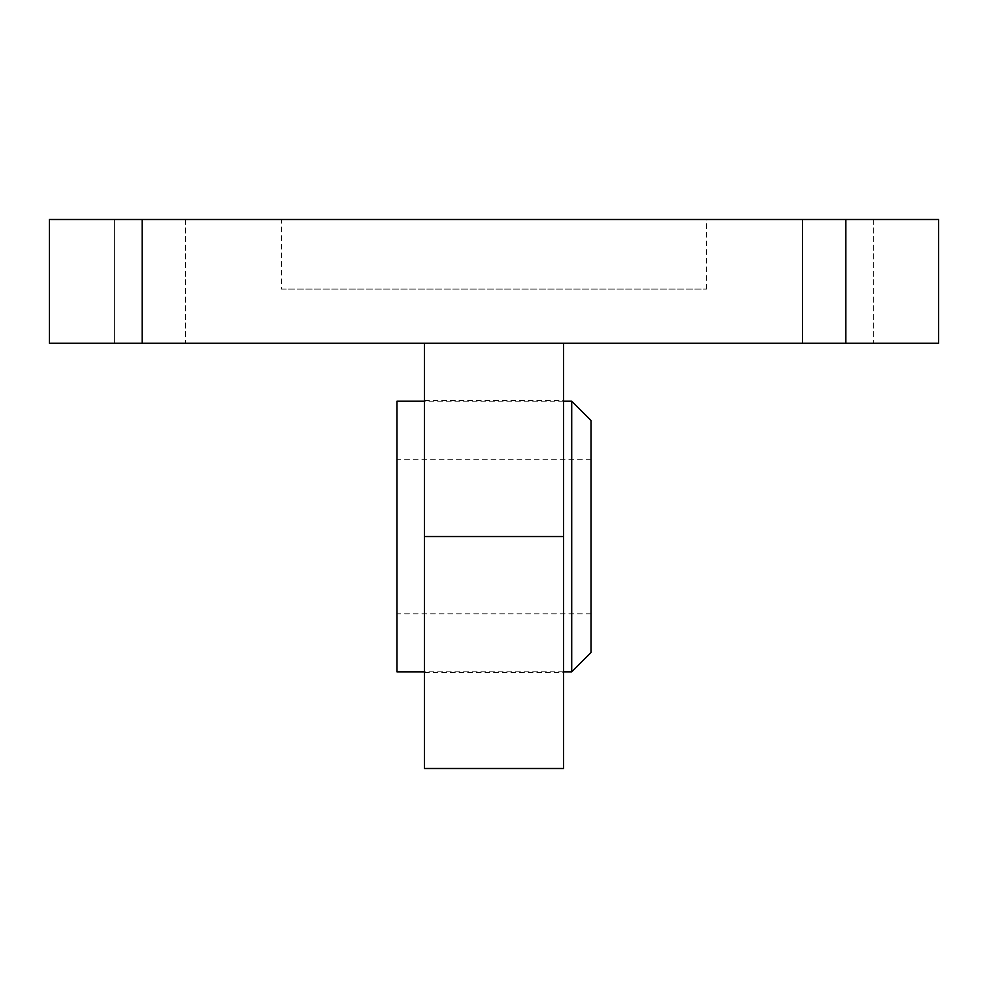 <?xml version="1.0" encoding="UTF-8"?>
<svg xmlns="http://www.w3.org/2000/svg" width="988" height="988" viewBox="0 0 988 988"><rect width="100%" height="100%" fill="white"/><g stroke="black" fill="none" stroke-linecap="round" stroke-linejoin="round"><path stroke-width="0.74" stroke-dasharray="4.94 3.71" d="M281.37 289.101L706.63 289.101L281.37 289.101L281.37 219.509L706.63 219.509L281.37 219.509M706.63 289.101L706.63 219.509M185.485 219.509L185.485 343.219L114.349 343.219L185.485 343.219L114.349 343.219L185.485 343.219L185.485 219.509L114.349 219.509L114.349 343.219L114.349 219.509L185.485 219.509M873.651 219.509L873.651 343.219L802.515 343.219L873.651 343.219L802.515 343.219L873.651 343.219L873.651 219.509L802.515 219.509L802.515 343.219L802.515 219.509L873.651 219.509M563.592 768.491L563.592 343.219L424.408 343.219L563.592 343.219M563.592 536.521L563.592 672.618L563.592 536.521L424.408 536.521L424.408 672.618L424.408 400.436L424.408 768.491M142.186 343.219L142.186 219.509L49.4 219.509L49.4 343.219L938.6 343.219L938.6 219.509L845.814 219.509L845.814 343.219M142.186 219.509L845.814 219.509M424.408 536.521L424.408 343.219M591.034 652.512L591.034 420.542M571.706 401.214L571.706 671.84M396.966 671.84L396.966 401.214M591.034 536.521L591.034 613.844L591.034 536.521M396.966 536.521L396.966 613.844L396.966 536.521M424.408 400.436L563.592 400.436M424.408 672.618L563.592 672.618M591.034 459.21L396.966 459.21M563.592 671.84L424.408 671.84M563.592 401.214L424.408 401.214M591.034 613.844L396.966 613.844"/><path stroke-width="1.48" d="M424.408 768.491L424.408 536.521L563.592 536.521L563.592 768.491L424.408 768.491M845.814 343.219L845.814 219.509L938.6 219.509L938.6 343.219L49.4 343.219L49.4 219.509L142.186 219.509L142.186 343.219M845.814 219.509L142.186 219.509M424.408 343.219L424.408 536.521M563.592 343.219L563.592 536.521M571.706 401.214L591.034 420.542L591.034 652.512L571.706 671.84L571.706 401.214L563.592 401.214M424.408 401.214L396.966 401.214L396.966 671.84L424.408 671.84M571.706 671.84L563.592 671.84"/></g></svg>
